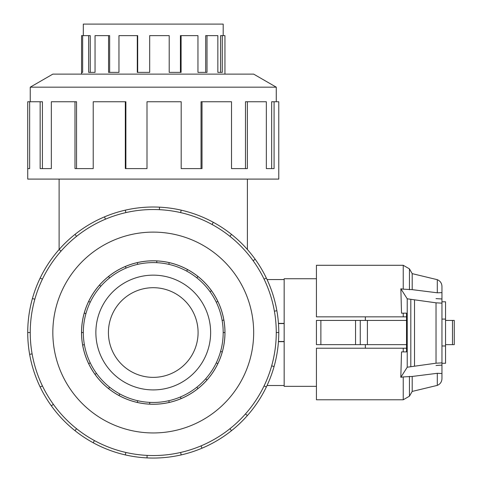<?xml version="1.0" encoding="UTF-8"?>
<svg xmlns="http://www.w3.org/2000/svg" width="482" height="482" viewBox="0 0 482 482"><rect width="100%" height="100%" fill="white"/><g stroke="black" fill="none" stroke-linecap="round" stroke-linejoin="round"><path stroke-width="0.72" d="M198.084 332.532A44.832 44.832 0 0 0 153.252 287.7A44.832 44.832 0 0 0 108.42 332.532A44.832 44.832 0 0 0 153.252 377.364A44.832 44.832 0 0 0 198.084 332.532M267.052 385.51L284.157 385.51M284.157 341.678L278.445 341.678M210.634 332.532A57.382 57.382 0 0 1 153.252 389.914A57.382 57.382 0 0 1 95.87 332.532A57.382 57.382 0 0 1 153.252 275.15A57.382 57.382 0 0 1 210.634 332.532M216.261 302.19L217.846 301.425A71.691 71.691 0 0 1 223.853 320.084L222.124 320.385A69.932 69.932 0 0 0 147.155 262.865A69.932 69.932 0 0 0 83.32 332.532A69.932 69.932 0 0 0 153.252 402.464A69.932 69.932 0 0 0 223.19 332.532L224.943 332.532A71.691 71.691 0 0 1 88.658 363.639A71.691 71.691 0 0 1 84.242 313.113L85.929 313.589M83.32 35.626L83.32 24.1L223.19 24.1L223.19 35.626M88.658 35.626L90.242 35.626L90.242 72.378L95.044 72.378L88.658 72.378L88.658 35.626L82.651 35.626L82.651 72.378L81.56 72.378L81.56 35.626L82.651 35.626M108.552 35.626L109.649 35.626L109.649 72.378L118.964 72.378L108.552 72.378L108.552 35.626L95.044 35.626L95.044 72.378M137.298 35.626L137.689 35.626L137.689 72.378L149.679 72.378L137.298 72.378L137.298 35.626L118.964 35.626L118.964 72.378M169.206 72.378L180.419 72.378L180.419 35.626L181.099 35.626L181.099 72.378L169.206 72.378L169.206 35.626L149.679 35.626L149.679 72.378M197.951 72.378L205.687 72.378L205.687 35.626L207.007 35.626L207.007 72.378L197.951 72.378L197.951 35.626L181.099 35.626M217.846 72.378L220.575 72.378L220.575 35.626L222.268 35.626L222.268 72.378L217.846 72.378L217.846 35.626L207.007 35.626M81.56 74.126L81.56 72.378L82.651 72.378M222.268 35.626L224.943 35.626L224.943 74.126M81.524 332.532A71.728 71.728 0 0 0 153.252 404.259A71.728 71.728 0 0 0 224.98 332.532A71.728 71.728 0 0 0 153.252 260.804A71.728 71.728 0 0 0 81.524 332.532M276.264 332.532A123.012 123.012 0 0 0 153.252 209.519A123.012 123.012 0 0 0 30.239 332.532A123.012 123.012 0 0 0 153.252 455.544A123.012 123.012 0 0 0 276.264 332.532L278.777 332.532A125.525 125.525 0 0 1 266.347 386.992L264.082 385.907M253.671 332.532A100.419 100.419 0 0 0 153.252 232.113A100.419 100.419 0 0 0 52.833 332.532A100.419 100.419 0 0 0 153.252 432.95A100.419 100.419 0 0 0 253.671 332.532M32.107 353.89L29.637 354.33A125.525 125.525 0 0 1 266.347 278.066A125.525 125.525 0 0 1 278.777 332.532M276.264 101.75L276.264 87.17L253.671 74.126L52.833 74.126L30.239 87.17L30.239 101.75M29.637 168.598L27.727 168.598L27.727 101.75L29.637 101.75L29.637 168.598L27.727 168.598L27.727 179.093L278.777 179.093L278.777 101.75L274.083 101.75L274.083 168.598L266.347 168.598L271.667 168.598L271.667 101.75L274.083 101.75M316.433 386.329L284.157 386.329L284.157 278.735L316.433 278.735M365.35 344.636L365.35 348.221L316.433 348.221L316.433 399.777L403.235 399.777L403.235 376.93L400.819 377.292L407.23 367.218L436.029 363.205L441.958 362.862L441.958 373.526L437.301 373.309L412.194 376.454L403.235 376.93M441.958 345.98L445.543 345.98L445.543 363.271L441.958 363.271L441.958 365.139L436.029 365.477M441.958 319.084L445.543 319.084L445.543 345.98M320.879 320.428L316.433 320.428L316.433 344.636L320.879 344.636L320.879 320.428L406.519 320.428M320.879 344.636L406.519 344.636M365.35 316.843L365.35 320.428M284.157 341.497L278.457 341.497M284.157 323.567L278.457 323.567M436.029 298.629L441.958 298.973L441.958 301.792L445.543 301.792L445.543 319.084M360.265 344.636L360.265 320.428M355.553 344.636L355.553 320.428M445.543 344.636L454.273 344.636L454.273 320.428L454.273 344.636L454.273 320.428L445.543 320.428M403.235 316.843L403.235 313.167L406.519 313.167L401.512 313.167L400.861 288.796L403.235 289.152L403.235 265.287L316.433 265.287L316.433 316.843L406.519 316.843M406.519 348.221L316.433 348.221M403.235 348.221L403.235 351.896L406.519 351.896L401.512 351.896L400.819 377.292M406.519 313.167L406.519 351.896M407.23 367.218L407.23 298.804L400.861 288.796M403.235 289.152L412.194 289.646L437.301 292.797L441.958 292.634L441.958 303.154L436.029 302.817L407.23 298.804M414.514 365.952L414.514 300.063M441.958 362.862L441.958 303.154M437.301 292.797L437.301 279.68L412.194 273.637L412.194 289.646M437.301 373.309L437.301 385.383C440.247 384.112 441.801 381.871 441.958 378.665L441.958 372.429M412.194 376.454L412.194 391.426L409.447 396.192L403.235 399.777M437.301 279.68C440.247 280.952 441.801 283.193 441.958 286.398L441.958 292.634M266.347 168.598L266.347 101.75L247.368 101.75L247.368 168.598L231.517 168.598L245.489 168.598L245.489 101.75L247.368 101.75M231.517 168.598L231.517 101.75L202.012 101.75L202.012 168.598L181.184 168.598L201.036 168.598L201.036 101.75L202.012 101.75M181.184 168.598L181.184 101.75L146.998 101.75L146.998 168.598L125.32 168.598L125.32 101.75L125.88 101.75L125.88 168.598L146.998 168.598M125.32 101.75L93.219 101.75L93.219 168.598L74.987 168.598L74.987 101.75L76.554 101.75L76.554 168.598L93.219 168.598M74.987 101.75L51.333 101.75L51.333 168.598L40.157 168.598L40.157 101.75L42.422 101.75L42.422 168.598L51.333 168.598M40.157 101.75L29.637 101.75M30.239 87.17L276.264 87.17M34.837 299.214L32.421 298.533M40.157 278.066L42.422 279.156M27.727 332.532L30.239 332.532M61.021 251.134L59.135 249.471M74.987 234.391L76.554 236.355M105.468 219.177L104.492 216.864M125.32 210.152L125.88 212.604M159.385 209.67L159.512 207.164M181.184 210.152L180.623 212.604M212.086 224.498L213.285 222.292M231.517 234.391L229.95 236.355M253.134 260.726L255.171 259.256M266.347 278.066L264.082 279.156M274.397 311.173L276.873 310.733M271.667 365.85L274.083 366.531M245.489 413.93L247.368 415.586A125.525 125.525 0 0 1 231.517 430.673L229.95 428.709M266.347 386.992A125.525 125.525 0 0 1 247.368 415.586M201.036 445.886L202.012 448.2A125.525 125.525 0 0 1 181.184 454.912L180.623 452.459M231.517 430.673A125.525 125.525 0 0 1 202.012 448.2M147.118 455.394L146.998 457.9A125.525 125.525 0 0 1 125.32 454.912L125.88 452.459M181.184 454.912A125.525 125.525 0 0 1 146.998 457.9M94.418 440.566L93.219 442.771A125.525 125.525 0 0 1 74.987 430.673L76.554 428.709M125.32 454.912A125.525 125.525 0 0 1 93.219 442.771M53.375 404.338L51.333 405.808A125.525 125.525 0 0 1 40.157 386.992L42.422 385.907M74.987 430.673A125.525 125.525 0 0 1 51.333 405.808M40.157 386.992A125.525 125.525 0 0 1 29.637 354.33M216.261 362.874L217.846 363.639M207.007 379.967L205.687 378.804M196.855 387.209L197.951 388.582M181.099 398.596L180.419 396.975M168.814 400.711L169.206 402.428M149.679 404.133L149.769 402.38M137.689 400.711L137.298 402.428M118.964 395.493L119.807 393.951M109.649 387.209L108.552 388.582M95.044 374.381L96.472 373.357M90.242 362.874L88.658 363.639M82.651 344.979L84.38 344.678M83.32 332.532L81.56 332.532M90.242 302.19L88.658 301.425A71.691 71.691 0 0 1 99.497 285.091L100.816 286.254M109.649 277.855L108.552 276.481A71.691 71.691 0 0 1 125.404 266.468L126.085 268.088M137.689 264.353L137.298 262.636A71.691 71.691 0 0 1 156.825 260.931L156.74 262.684M168.814 264.353L169.206 262.636A71.691 71.691 0 0 1 187.54 269.571L186.697 271.113M196.855 277.855L197.951 276.481A71.691 71.691 0 0 1 211.459 290.682L210.038 291.706M222.268 351.95L220.575 351.474M84.242 313.113A71.691 71.691 0 0 1 88.658 301.425M99.497 285.091A71.691 71.691 0 0 1 108.552 276.481M125.404 266.468A71.691 71.691 0 0 1 137.298 262.636M156.825 260.931A71.691 71.691 0 0 1 169.206 262.636M187.54 269.571A71.691 71.691 0 0 1 197.951 276.481M211.459 290.682A71.691 71.691 0 0 1 217.846 301.425M223.853 320.084A71.691 71.691 0 0 1 224.943 332.532M223.19 332.532A69.932 69.932 0 0 0 222.124 320.385M278.445 323.386L284.157 323.386M284.157 279.554L267.052 279.554M367.411 344.636L367.411 320.428M452.478 344.636L452.478 320.428M436.029 363.205L436.029 302.817M410.809 366.477L410.809 299.539M403.235 265.287L409.447 268.872L409.447 289.73M409.447 376.358L409.447 396.192M247.399 249.507L247.399 179.093M412.194 273.637L409.447 268.872M437.301 385.383L412.194 391.426M59.111 249.507L59.111 179.093"/></g></svg>
